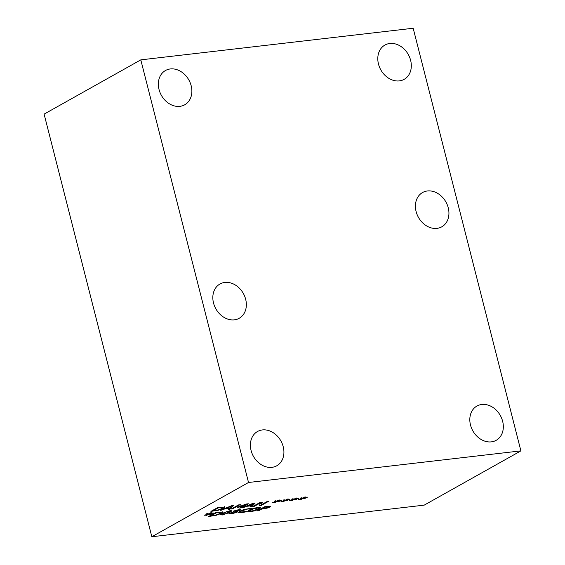 <?xml version="1.0" encoding="UTF-8"?>
<svg xmlns="http://www.w3.org/2000/svg" width="565" height="565" viewBox="0 0 565 565"><rect width="100%" height="100%" fill="white"/><g stroke="black" fill="none" stroke-linecap="round" stroke-linejoin="round"><path stroke-width="0.85" d="M140.798 59.862L44.105 114.123L151.83 536.75L424.202 505.138L520.895 450.877L413.17 28.25L140.798 59.862L248.522 482.489L520.895 450.877M268.142 507.306L268.432 506.77L265.366 506.89L262.464 508.648L268.142 507.306L268.403 506.664L265.366 506.89M265.395 507.003L262.464 508.648M268.114 507.193L268.403 506.664L268.114 507.193M270.127 506.162L269.738 506.996L267.104 508.027L261.602 509.001L257.619 510.682M270.155 506.275L269.766 507.102L267.132 508.133L261.63 509.114L258.89 510.647L257.365 510.831L264.71 506.706L270.458 506.466M259.031 507.956L253.946 508.599L249.504 511.05L251.298 511.226L257.767 509.143L259.045 508.006L257.237 507.766L253.918 508.486L250.761 509.842L249.504 510.993M260.818 507.532L259.363 508.959L255.154 510.711L250.443 511.699L247.731 511.565L249.193 510.139L253.41 508.387L258.099 507.405L260.861 507.617M260.79 507.419L259.335 508.846L255.126 510.598L250.415 511.586L247.682 511.417M238.776 510.478C239.454 510.082 239.186 509.941 237.978 510.054L234.969 510.894L234.998 511.367L236.163 511.438L239.101 510.082M238.748 510.365C239.426 509.969 239.157 509.828 237.95 509.948L234.941 510.781L234.998 511.367M233.995 511.904L231.106 512.942C230.252 513.465 230.478 513.663 231.777 513.543L235.308 512.519L235.224 511.968L233.966 511.791L230.598 513.366M235.308 512.519L235.195 511.855L233.966 511.791M231.078 512.829L230.562 513.31M235.28 512.406L235.195 511.855L235.28 512.406M237.561 511.685L231 513.846L228.804 513.755M228.874 513.811L233.352 511.855L233.31 511.134L238.713 509.644L240.838 509.778L236.784 511.487L237.59 511.735L236.989 512.278L231.029 513.959L228.804 513.811M240.81 509.722L236.784 511.36M230.181 511.346L226.77 511.749L222.306 514.249L225.703 513.86L230.202 511.148M230.153 511.24L226.742 511.636L222.243 514.348M231.876 510.753L229.891 512.264L222.391 514.842L220.569 514.75M230.075 510.661L231.897 510.802L229.92 512.377L222.419 514.955L220.576 514.807L222.561 513.232L230.075 510.661M220.859 512.568L216.692 512.54L211.063 515.824L215.894 515.047L219.841 513.543L220.456 512.3L216.692 512.54M216.72 512.653L211.063 515.824M220.851 512.511L220.456 512.3M222.165 511.784C223.048 511.968 222.794 512.455 221.395 513.253L215.971 515.252L208.944 516.332M222.193 511.897C223.076 512.074 222.822 512.568 221.423 513.366L215.999 515.365L208.69 516.474L216.035 512.356L222.695 512.201M209.34 514.002L211.056 514.256L210.011 514.616L208.556 514.305L206.811 515.308L205.844 515.421L207.687 514.411L204.099 515.308L207.885 514.171L206.176 513.917L207.228 513.55L208.669 513.86L210.413 512.858L211.381 512.745L209.516 513.762L213.125 512.872L209.34 514.002L213.083 513.112M209.516 513.762L211.084 512.78M207.885 514.171L206.387 513.839M207.687 514.411L204.12 515.181M206.811 515.308L206.105 515.28M208.556 514.305L206.783 515.202M210.011 514.616L208.527 514.199M210.809 514.221L209.982 514.503M243.303 512.42L238.303 512.667L239.694 511.247L243.925 509.51L250.507 508.38L251.609 508.444L250.429 509.107L247.83 508.973L241.283 511.064L240.125 512.187L246.411 511.353L245.245 512.01L241.008 512.667L238.218 512.49M245.245 512.01L243.275 512.314M246.022 511.445L245.217 511.897M244.532 509.694L241.255 510.951L240.125 512.187M250.309 509.114L247.802 508.867L244.504 509.588M251.418 508.422L250.401 508.994M151.83 536.75L248.522 482.489M303.476 498.245L305.185 498.5L304.139 498.86L302.692 498.549L300.947 499.552L299.98 499.665L301.823 498.655L298.235 499.545L302.021 498.408L300.312 498.153L301.364 497.793L302.805 498.104L304.542 497.101L305.517 496.988L303.652 498.005L307.254 497.108L303.476 498.245L307.219 497.355M286.215 500.244L287.931 500.498L286.886 500.865L285.431 500.555L282.719 501.671L284.562 500.654L280.974 501.55L284.76 500.413L283.051 500.159L284.103 499.799L285.544 500.11L287.288 499.107L288.256 498.994L286.391 500.011L290 499.114L286.215 500.244L289.958 499.361M268.382 501.445L261.037 505.569L259.321 505.767L260.571 502.801L254.229 506.36L252.809 506.523L260.154 502.398L262.329 502.151L261.143 504.877L266.955 501.614L268.382 501.445M243.628 507.589L242.081 507.773L253.304 503.196L255.189 502.977L251.715 506.65L250.104 506.84L251.114 505.809L246.728 506.318L242.47 507.61M224.418 506.805C225.301 506.989 225.047 507.476 223.655 508.274L218.224 510.273L210.915 511.389L218.267 507.264L224.919 507.109M221.953 510.103L220.399 510.287L231.629 505.71L233.514 505.491L230.04 509.164L228.43 509.355L229.439 508.323L225.047 508.832L220.795 510.124M248.339 503.775L240.987 507.893L239.461 508.076L245.789 504.524L238.487 507.285L237.554 507.391L238.889 505.322L232.554 508.874L231.127 509.037L238.479 504.919L240.563 504.672L239.348 506.636L246.213 504.015L248.339 503.775M277.585 501.247L279.301 501.501L278.255 501.861L276.801 501.558L274.089 502.673L275.932 501.656L272.351 502.553L276.13 501.416L274.421 501.162L275.473 500.795L276.914 501.113L278.658 500.11L279.626 499.997L277.761 501.014L281.37 500.117L277.585 501.247L281.328 500.364M294.845 499.241L296.561 499.495L295.516 499.863L294.061 499.552L291.349 500.668L293.193 499.651L289.605 500.548L293.39 499.411L291.681 499.156L292.734 498.796L294.174 499.107L295.919 498.104L296.886 497.991L295.022 499.008L298.631 498.111L294.845 499.241L298.588 498.358M295.022 499.008L296.59 498.026M293.39 499.411L291.893 499.086M293.193 499.651L289.619 500.428M292.317 500.555L291.611 500.519M294.061 499.552L292.289 500.442M295.516 499.863L294.033 499.439M296.314 499.46L295.488 499.75M277.761 501.014L279.329 500.032M276.13 501.416L274.639 501.084M275.932 501.656L272.365 502.433M275.056 502.56L274.35 502.525M276.801 501.558L275.028 502.447M278.255 501.861L276.772 501.445M279.054 501.466L278.227 501.755M248.056 503.803L240.958 507.787L239.715 507.928M239.348 506.636L240.464 504.686M232.554 508.874L231.389 508.895M238.889 505.322L232.526 508.761M238.487 507.285L237.632 507.271M245.789 504.524L238.458 507.172M231.53 506.169L226.275 508.203L231.502 506.056L229.849 507.9L226.304 508.316M225.047 508.832L221.925 509.997M229.439 508.323L225.018 508.719M230.04 509.164L228.55 509.227M233.359 505.513L230.012 509.058M223.083 507.483L218.916 507.448L213.288 510.732L218.118 509.955L222.073 508.451L222.681 507.208L218.916 507.448M218.945 507.561L213.288 510.732M223.083 507.419L222.681 507.208M224.39 506.699C225.273 506.876 225.018 507.363 223.627 508.161L218.196 510.167L211.169 511.24M253.212 503.655L247.95 505.689L253.184 503.542L251.531 505.385L247.979 505.802M246.728 506.318L243.6 507.476M251.114 505.809L246.7 506.205M251.715 506.65L250.231 506.706M255.041 502.991L251.686 506.537M268.1 501.48L261.009 505.456L259.37 505.647M261.143 504.877L262.245 502.158M254.229 506.36L253.064 506.381M260.571 502.801L254.201 506.247M286.391 500.011L287.959 499.029M284.76 500.413L283.27 500.082M284.562 500.654L280.996 501.43M283.687 501.558L282.98 501.522M285.431 500.555L283.658 501.445M286.886 500.865L285.403 500.442M287.684 500.463L286.858 500.752M303.652 498.005L305.22 497.023M302.021 498.408L300.524 498.083M301.823 498.655L298.249 499.425M300.947 499.552L300.241 499.524M302.692 498.549L300.919 499.446M304.139 498.86L302.663 498.443M304.945 498.457L304.111 498.747M251.086 450.503A19.655 15.742 -119.3 0 1 257.541 431.491A19.655 15.742 -119.3 0 1 280.89 440.933A19.655 15.742 -119.3 0 1 276.779 465.779A19.655 15.742 -119.3 0 1 251.086 450.503M416.108 211.536A19.655 15.742 -119.3 0 1 422.564 192.524A19.655 15.742 -119.3 0 1 445.905 201.966A19.655 15.742 -119.3 0 1 441.802 226.812A19.655 15.742 -119.3 0 1 416.108 211.536M159.04 89.51A19.655 15.742 -119.3 0 1 165.496 70.498A19.655 15.742 -119.3 0 1 188.837 79.94A19.655 15.742 -119.3 0 1 184.734 104.786A19.655 15.742 -119.3 0 1 159.04 89.51M378.486 64.057A19.655 15.742 -119.3 0 1 384.942 45.045A19.655 15.742 -119.3 0 1 408.283 54.487A19.655 15.742 -119.3 0 1 404.18 79.333A19.655 15.742 -119.3 0 1 378.486 64.057M470.504 425.035A19.655 15.742 -119.3 0 1 476.952 406.03A19.655 15.742 -119.3 0 1 500.3 415.466A19.655 15.742 -119.3 0 1 496.19 440.312A19.655 15.742 -119.3 0 1 470.504 425.035M213.521 303.002A19.655 15.742 -119.3 0 1 219.976 283.99A19.655 15.742 -119.3 0 1 243.317 293.433A19.655 15.742 -119.3 0 1 239.214 318.279A19.655 15.742 -119.3 0 1 213.521 303.002"/></g></svg>
